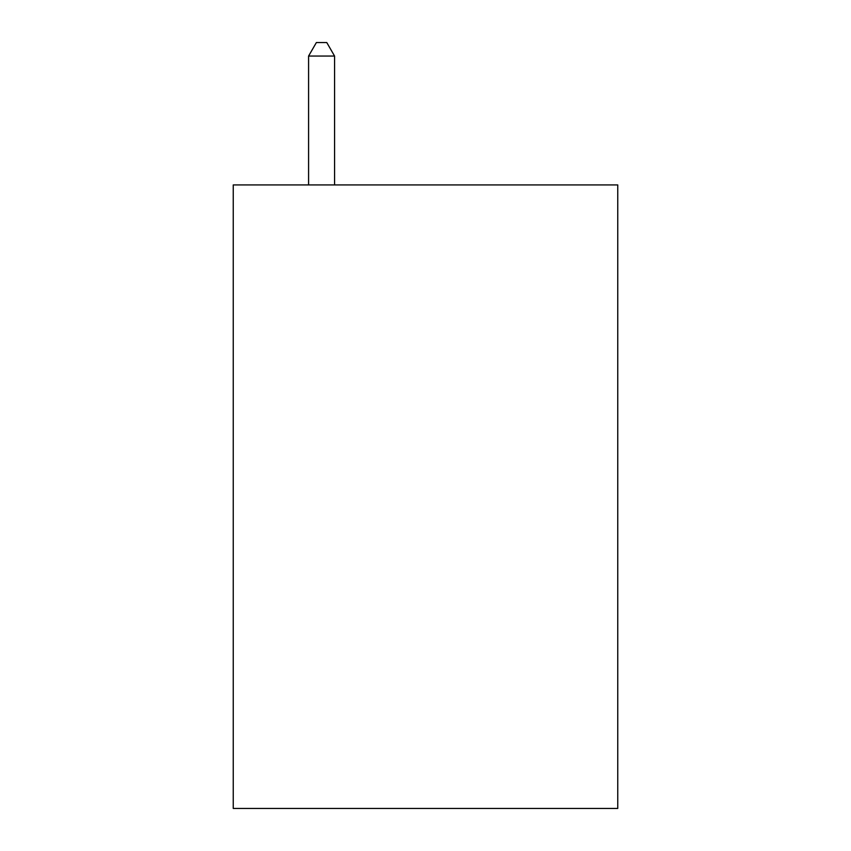 <?xml version="1.0" encoding="UTF-8"?>
<svg xmlns="http://www.w3.org/2000/svg" width="851" height="851" viewBox="0 0 851 851"><rect width="100%" height="100%" fill="white"/><g stroke="black" fill="none" stroke-linecap="round" stroke-linejoin="round"><path stroke-width="1.28" d="M617.752 184.922L617.752 808.45L233.248 808.45L233.248 184.922L617.752 184.922M334.571 184.922L334.571 56.06L308.583 56.06L308.583 184.922M308.583 56.06L316.381 42.55L326.773 42.55L334.571 56.06"/></g></svg>
